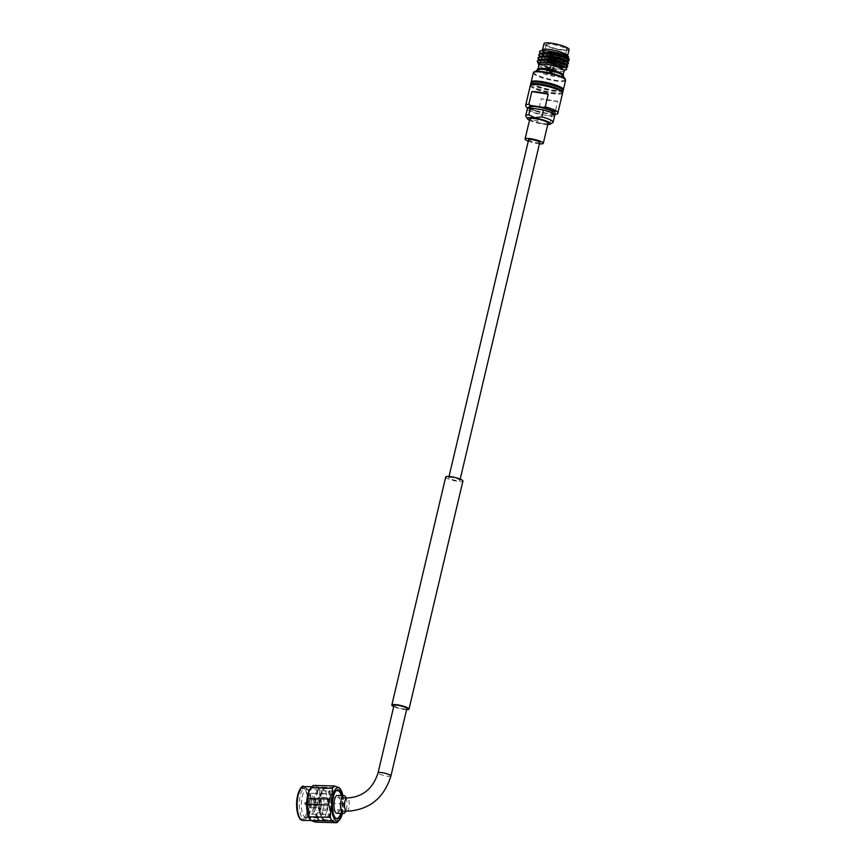 <?xml version="1.0" encoding="UTF-8"?>
<svg xmlns="http://www.w3.org/2000/svg" width="866" height="866" viewBox="0 0 866 866"><rect width="100%" height="100%" fill="white"/><g stroke="black" fill="none" stroke-linecap="round" stroke-linejoin="round"><path stroke-width="0.65" stroke-dasharray="4.33 3.25" d="M319.77 797.51A6.625 2.371 91.5 0 0 319.197 797.283A6.625 2.371 91.5 0 0 316.696 803.02A6.625 2.371 91.5 0 0 318.277 810.316A6.625 2.371 91.5 0 0 318.861 810.533A6.625 2.371 91.5 0 0 321.351 804.795A6.625 2.371 91.5 0 0 319.77 797.51M393.965 705.552A6.625 1.223 -166.7 0 0 402.668 708.767A6.625 1.223 -166.7 0 0 406.858 708.594M550.906 72.452L549.347 71.878L550.906 72.452M552.346 59.364L551.057 65.729L551.804 59.148L550.516 65.654L552.021 59.31L555.193 59.808L553.699 66.141L554.976 59.646L552.129 59.202M551.057 65.729L550.516 65.654M552.508 59.613L554.857 59.754M554.651 59.592L552.292 59.418L549.347 71.878M554.392 59.776L553.158 66.054L554.608 59.938M554.976 59.646L551.804 59.148M552.021 59.31L555.193 59.808M553.158 66.054L553.699 66.141M552.941 65.892L553.482 65.978M549.899 71.694L552.227 72.56L549.899 71.694M549.109 71.109A4.081 0.758 13.3 0 1 554.478 73.09A4.081 0.758 13.3 0 1 551.891 73.199A4.081 0.758 13.3 0 1 546.533 71.207A4.081 0.758 13.3 0 1 549.109 71.109M554.889 60.523A4.081 0.758 -166.7 0 0 557.477 60.414A4.081 0.758 -166.7 0 0 552.107 58.433A4.081 0.758 -166.7 0 0 549.52 58.542A4.081 0.758 -166.7 0 0 554.889 60.523M549.91 56.788A10.533 1.949 13.3 0 1 563.744 61.897A10.533 1.949 13.3 0 1 557.087 62.179A10.533 1.949 13.3 0 1 543.253 57.059A10.533 1.949 13.3 0 1 549.91 56.788M566.007 48.723A10.533 1.949 13.3 0 1 566.645 49.654A10.533 1.949 13.3 0 1 566.375 49.968A10.533 1.949 13.3 0 1 559.977 49.925A10.533 1.949 13.3 0 1 546.782 45.746A10.533 1.949 13.3 0 1 546.24 45.216A10.533 1.949 13.3 0 1 546.143 44.805A10.533 1.949 13.3 0 1 552.811 44.534A10.533 1.949 13.3 0 1 566.007 48.723M566.765 48.182A11.193 2.078 -166.7 0 0 553.829 43.917A11.193 2.078 -166.7 0 0 545.753 44.447A11.193 2.078 -166.7 0 0 546.327 45.01A11.193 2.078 -166.7 0 0 557.217 48.875A11.193 2.078 -166.7 0 0 567.154 49.514A11.193 2.078 -166.7 0 0 566.765 48.182M543.989 43.636A12.893 2.392 -166.7 0 0 560.93 49.892A12.893 2.392 -166.7 0 0 569.092 49.568M538.176 63.759L556.329 70.525L548.081 67.786L538.003 62.85L539.594 64.268L540.135 61.995M537.407 60.36L538.295 61.941L546.056 65.773L557.477 68.869L565.184 69.702A15.458 2.869 -166.7 0 1 557.39 69.215A15.458 2.869 13.3 0 1 540.568 64.517M542.82 49.578A12.893 2.392 -166.7 0 0 542.495 49.968A12.893 2.392 -166.7 0 0 543.274 51.105A12.893 2.392 -166.7 0 0 559.436 56.236A12.893 2.392 -166.7 0 0 567.598 55.9A12.893 2.392 -166.7 0 0 567.468 55.413M565.097 66.898L564.859 67.894L566.927 67.342L557.996 66.671L546.565 63.575L538.522 59.473M565.855 63.727L565.617 64.733L567.674 64.181L558.743 63.51L547.323 60.404L539.269 56.301M566.602 60.566L566.364 61.562L568.421 61.01L559.49 60.339L548.07 57.243L540.016 53.14M568.161 58.109L555.604 56.745L542.506 51.657C543.978 54.006 552.227 57.47 558.862 59.202A15.458 2.869 13.3 0 1 540.362 53.194A15.458 2.869 13.3 0 1 539.421 51.83M542.571 51.581L549.358 55.013L559.306 57.762L566.559 58.498L567.349 57.394M556.308 70.427L546.37 67.678L539.594 64.268M564.859 67.894L557.055 67.267L547.117 64.506L540.362 61.118L540.882 58.823M565.617 64.733L557.801 64.095L547.864 61.345L541.12 57.957L541.629 55.662M566.364 61.562L558.559 60.923L548.611 58.174L541.867 54.785L542.387 52.49M558.862 59.202L568.064 60.155L569.363 59.559M538.901 54.028L539.789 55.597L547.55 59.429L558.971 62.536L567.317 63.315L568.616 62.72M538.154 57.199L539.042 58.769L546.803 62.601L558.224 65.697L566.559 66.487L567.869 65.892M565.184 69.702L566.667 69.345M538.998 64.744A12.893 2.392 -166.7 0 0 539.128 65.242A12.893 2.392 -166.7 0 0 555.94 71.012A12.893 2.392 -166.7 0 0 563.766 71.066A12.893 2.392 -166.7 0 0 564.102 70.676M546.11 68.847A12.893 2.392 -166.7 0 0 537.948 69.183A12.893 2.392 -166.7 0 0 554.889 75.45A12.893 2.392 -166.7 0 0 563.052 75.115A12.893 2.392 -166.7 0 0 546.11 68.847M537.58 69.096A13.282 2.457 -166.7 0 0 555.019 75.548A13.282 2.457 -166.7 0 0 563.43 75.201M537.678 69.702A13.282 2.457 -166.7 0 0 537.342 70.103A13.282 2.457 -166.7 0 0 554.781 76.554A13.282 2.457 -166.7 0 0 563.192 76.208A13.282 2.457 -166.7 0 0 563.062 75.699M539.464 143.81A9.364 1.732 13.3 0 1 537.375 143.55A9.364 1.732 13.3 0 1 528.292 141.169M548.048 123.253A9.364 1.732 13.3 0 1 542.116 123.492A9.364 1.732 13.3 0 1 529.819 118.945M547.734 124.574A11.875 2.197 13.3 0 1 542.971 124.13A11.875 2.197 13.3 0 1 529.505 120.266M531.259 82.541A16.562 3.063 -166.7 0 0 531.811 83.179A16.562 3.063 -166.7 0 0 552.909 90.042A16.562 3.063 -166.7 0 0 562.272 90.389A16.562 3.063 -166.7 0 0 563.062 90.053M552.779 122.647A14.083 2.609 13.3 0 1 550.083 123.102L543.123 123.946L537.05 121.078A14.083 2.609 13.3 0 1 525.857 116.282M532.958 81.967A15.675 2.901 -166.7 0 0 532.525 83.807A15.675 2.901 -166.7 0 0 552.497 90.302A15.675 2.901 -166.7 0 0 561.363 90.627A15.675 2.901 -166.7 0 0 561.796 88.787M527.362 108.813A14.083 2.609 -166.7 0 0 538.684 114.16L551.718 116.174L550.083 123.102M551.718 116.174A14.083 2.609 -166.7 0 0 554.781 115.297M537.05 121.078L538.684 114.16M530.923 82.974A16.562 3.063 -166.7 0 0 552.681 91.017A16.562 3.063 -166.7 0 0 563.16 90.594M537.007 109.008A11.918 2.208 13.3 0 1 552.67 114.799A11.918 2.208 13.3 0 1 545.125 115.113A11.918 2.208 13.3 0 1 529.462 109.311A11.918 2.208 13.3 0 1 537.007 109.008M530.663 85.074A16.562 3.063 -166.7 0 0 531.215 85.723A16.562 3.063 -166.7 0 0 552.313 92.575A16.562 3.063 -166.7 0 0 561.677 92.922A16.562 3.063 -166.7 0 0 562.456 92.586M529.96 107.2A11.918 2.208 -166.7 0 0 545.623 113.002A11.918 2.208 -166.7 0 0 553.168 112.688M557.888 112.916A16.562 3.063 13.3 0 1 554.705 113.933L557.693 101.268L541.293 98.724L538.306 111.389L539.702 112.483L528.043 108.25M527.979 108.272L539.388 112.418L552.898 114.528L554.705 113.933M532.363 84.5A15.675 2.901 -166.7 0 0 531.919 86.351A15.675 2.901 -166.7 0 0 551.891 92.846A15.675 2.901 -166.7 0 0 560.757 93.16A15.675 2.901 -166.7 0 0 561.2 91.32M530.328 85.507A16.562 3.063 -166.7 0 0 552.086 93.55A16.562 3.063 -166.7 0 0 562.564 93.127M554.467 114.539L552.898 114.528L554.424 114.485M557.693 101.268A16.562 3.063 13.3 0 1 550.397 100.672A16.562 3.063 13.3 0 1 541.293 98.724M346.097 797.976A8.898 3.183 -88.5 0 1 346.811 801.104A8.898 3.183 -88.5 0 1 345.761 811.215M304.68 803.247L304.68 803.854L304.68 803.247M336.852 813.271A8.898 3.183 91.5 0 0 340.1 800.931A8.898 3.183 91.5 0 0 337.307 795.475M306.889 802.944A1.656 0.595 91.5 0 0 306.369 801.927A1.656 0.595 91.5 0 0 306.196 802.003A1.656 0.595 91.5 0 0 306.131 802.057A1.656 0.595 91.5 0 0 305.774 804.222A1.656 0.595 91.5 0 0 306.109 805.163A1.656 0.595 91.5 0 0 306.283 805.239A1.656 0.595 91.5 0 0 306.521 805.109A1.656 0.595 91.5 0 0 306.889 802.944M340.782 813.369A14.127 5.055 91.5 0 0 341.864 798.917A14.127 5.055 91.5 0 0 341.236 795.573M337.502 790.247A14.127 5.055 91.5 0 0 337.437 790.247A14.127 5.055 91.5 0 0 332.295 809.829A14.127 5.055 91.5 0 0 336.722 818.5A14.127 5.055 91.5 0 0 336.777 818.5M315.7 804.482A1.656 0.595 91.5 0 0 316.22 805.499A1.656 0.595 91.5 0 0 316.826 803.193A1.656 0.595 91.5 0 0 316.306 802.187A1.656 0.595 91.5 0 0 315.7 804.482M340.901 813.369A14.127 5.055 91.5 0 0 341.994 798.917A14.127 5.055 91.5 0 0 341.356 795.583M335.781 791.091A14.127 5.055 91.5 0 0 335.597 791.275A14.127 5.055 91.5 0 0 332.414 809.829A14.127 5.055 91.5 0 0 334.936 817.374A14.127 5.055 91.5 0 0 335.099 817.569M314.953 805.326A3.865 1.386 -88.5 0 1 316.361 799.978A3.865 1.386 -88.5 0 1 317.573 802.349A3.865 1.386 -88.5 0 1 316.166 807.697A3.865 1.386 -88.5 0 1 314.953 805.326M341.518 813.39A14.57 5.218 91.5 0 0 342.557 798.755A14.57 5.218 91.5 0 0 341.973 795.594M311.803 802.197A3.865 1.386 91.5 0 0 310.591 799.827A3.865 1.386 91.5 0 0 309.184 805.185A3.865 1.386 91.5 0 0 310.396 807.556A3.865 1.386 91.5 0 0 311.803 802.197M319.727 790.766L319.359 796.937L321.308 803.172L342.33 803.713L342.698 797.543L340.749 791.308L319.727 790.766A18.9 6.766 91.5 0 0 318.093 787.129L339.115 787.67A18.9 6.766 -88.5 0 1 340.749 791.308M342.893 795.616A16.692 5.975 -88.5 0 1 343.272 797.932A16.692 5.975 -88.5 0 1 342.438 813.412M313.665 800.076A9.364 3.356 91.5 0 0 309.433 795.01A9.364 3.356 91.5 0 0 307.322 807.307A9.364 3.356 91.5 0 0 308.989 812.297A9.364 3.356 91.5 0 0 312.702 810.327A9.364 3.356 91.5 0 0 313.665 800.076M315.711 822.159A18.9 6.766 91.5 0 0 317.746 819.842L338.768 820.373C341.345 816.855 342.395 813.282 341.929 809.678A18.9 6.766 91.5 0 0 342.33 803.713M341.929 809.678L320.907 809.136A18.9 6.766 91.5 0 0 321.308 803.172M338.768 820.373A18.9 6.766 -88.5 0 1 337.697 821.845M307.971 807.762A10.468 3.745 91.5 0 0 309.844 813.347A10.468 3.745 91.5 0 0 311.251 814.181A10.468 3.745 91.5 0 0 315.072 799.675A10.468 3.745 91.5 0 0 311.792 793.256A10.468 3.745 91.5 0 0 310.331 794.014A10.468 3.745 91.5 0 0 307.971 807.762M313.351 785.43L318.093 787.129M320.907 809.136C318.331 812.665 317.281 816.227 317.746 819.842M328.052 800.011A10.468 3.745 -88.5 0 1 324.241 814.516A10.468 3.745 -88.5 0 1 320.961 808.097A10.468 3.745 -88.5 0 1 324.772 793.592A10.468 3.745 -88.5 0 1 328.052 800.011M310.797 788.028A16.963 6.073 -88.5 0 1 313.156 786.793A16.963 6.073 -88.5 0 1 318.461 797.196A16.963 6.073 -88.5 0 1 312.28 820.697A16.963 6.073 -88.5 0 1 309.996 819.344M319.208 810.089A15.642 5.597 91.5 0 0 324.111 819.68A15.642 5.597 91.5 0 0 329.805 798.008A15.642 5.597 91.5 0 0 324.912 788.417A15.642 5.597 91.5 0 0 319.208 810.089M320.193 810.121A15.642 5.597 91.5 0 0 325.096 819.712A15.642 5.597 91.5 0 0 330.801 798.03A15.642 5.597 91.5 0 0 325.897 788.439A15.642 5.597 91.5 0 0 320.193 810.121M300.957 788.222L305.146 788.883L307.863 797.272C310.602 816.043 299.106 829.163 296.962 809.688M319.814 810.554A16.779 6.008 -88.5 0 1 325.93 787.302A16.779 6.008 -88.5 0 1 331.18 797.597A16.779 6.008 -88.5 0 1 325.064 820.849A16.779 6.008 -88.5 0 1 319.814 810.554M297.114 809.526A15.631 5.597 91.5 0 0 302.017 819.117A15.631 5.597 91.5 0 0 307.711 797.445A15.631 5.597 91.5 0 0 302.808 787.854A15.631 5.597 91.5 0 0 297.114 809.526M315.689 810.446A16.779 6.008 -88.5 0 1 321.806 787.194A16.779 6.008 -88.5 0 1 327.056 797.489A16.779 6.008 -88.5 0 1 320.95 820.741A16.779 6.008 -88.5 0 1 315.689 810.446M310.18 797.51A15.631 5.597 91.5 0 0 307.398 789.164A15.631 5.597 91.5 0 0 305.287 787.919A15.631 5.597 91.5 0 0 299.593 809.591A15.631 5.597 91.5 0 0 304.486 819.171A15.631 5.597 91.5 0 0 306.661 818.034A15.631 5.597 91.5 0 0 310.18 797.51M327.023 797.532A16.671 5.965 -88.5 0 1 325.324 815.783A16.671 5.965 -88.5 0 1 318.699 819.301A16.671 5.965 -88.5 0 1 315.722 810.414A16.671 5.965 -88.5 0 1 319.478 788.515A16.671 5.965 -88.5 0 1 327.023 797.532M311.143 798.171A14.018 5.023 91.5 0 0 308.642 790.69A14.018 5.023 91.5 0 0 306.748 789.565A14.018 5.023 91.5 0 0 301.639 809.006A14.018 5.023 91.5 0 0 306.034 817.601A14.018 5.023 91.5 0 0 307.982 816.584A14.018 5.023 91.5 0 0 311.143 798.171M314.152 809.32A14.018 5.023 -88.5 0 1 317.313 790.907A14.018 5.023 -88.5 0 1 319.262 789.889A14.018 5.023 -88.5 0 1 323.657 798.484A14.018 5.023 -88.5 0 1 318.547 817.926A14.018 5.023 -88.5 0 1 316.653 816.8A14.018 5.023 -88.5 0 1 314.152 809.32M445.73 476.982A8.833 1.635 -166.7 0 0 457.335 481.28A8.833 1.635 -166.7 0 0 462.92 481.052M406.609 709.655A8.833 1.635 13.3 0 1 403.415 709.33A8.833 1.635 13.3 0 1 393.716 706.602M449.367 477.382A5.737 1.061 13.3 0 1 455.776 478.292A5.737 1.061 13.3 0 1 459.911 480.338A5.737 1.061 13.3 0 1 459.272 480.652A5.737 1.061 13.3 0 1 452.864 479.742A5.737 1.061 13.3 0 1 448.74 477.696A5.737 1.061 13.3 0 1 449.367 477.382M528.606 139.837A5.737 1.061 -166.7 0 0 532.731 141.883A5.737 1.061 -166.7 0 0 539.139 142.793A5.737 1.061 -166.7 0 0 539.778 142.479M346.736 811.247A6.625 2.371 91.5 0 0 349.225 805.51A6.625 2.371 91.5 0 0 347.645 798.225A6.625 2.371 91.5 0 0 347.071 797.997M390.945 775.904A6.625 1.223 13.3 0 1 386.756 776.077A6.625 1.223 13.3 0 1 378.453 773.446A6.625 1.223 13.3 0 1 378.052 772.862M534.138 71.802A16.302 3.02 -166.7 0 0 539.063 75.97A16.302 3.02 -166.7 0 0 555.128 80.213A16.302 3.02 -166.7 0 0 565.292 79.174M533.326 72.831A16.562 3.063 -166.7 0 0 555.074 80.874A16.562 3.063 -166.7 0 0 565.563 80.451M538.306 111.389A16.562 3.063 13.3 0 1 525.651 105.295M303.674 786.555A16.963 6.073 -88.5 0 1 308.978 796.958A16.963 6.073 -88.5 0 1 302.808 820.459M341.843 797.867L319.197 797.283M341.507 811.106L318.861 810.533M554.608 59.96L551.664 72.419M551.783 59.072L548.784 71.748M554.478 73.09L557.477 60.414M563.744 61.897L566.645 49.654M546.24 45.216L545.753 44.447M538.749 59.689L540.352 61.107M539.496 56.517L541.098 57.935M540.243 53.356L541.845 54.764M567.999 58.163L567.111 58.401M537.948 69.183L538.089 68.609M532.525 83.807L531.811 83.179M529.462 109.311L529.786 107.958M531.919 86.351L531.215 85.723M555.214 59.884L552.227 72.56M546.533 71.207L549.52 58.542M543.253 57.059L546.143 44.805M566.375 49.968L567.154 49.514M563.052 75.115L563.192 74.541M561.363 90.627L562.272 90.389M552.67 114.799L552.995 113.446M560.757 93.16L561.677 92.922M304.691 803.237L306.196 802.003M306.283 805.239L316.22 805.499M316.361 799.978L310.591 799.827M308.989 812.297L309.844 813.347M324.241 814.516L311.251 814.181M312.28 820.697L311.078 820.665M325.096 819.712L324.111 819.68M325.93 787.302L321.806 787.194M305.287 787.919L302.808 787.854M308.642 790.69L307.398 789.164M317.313 790.907L319.478 788.515M319.262 789.889L306.748 789.565M304.68 803.854L306.109 805.163M306.369 801.927L316.306 802.187M316.166 807.697L310.396 807.556M309.433 795.01L310.331 794.014M324.772 793.592L311.792 793.256M313.156 786.793L311.944 786.761M325.897 788.439L324.912 788.417M325.064 820.849L320.95 820.741M304.486 819.171L302.017 819.117M307.982 816.584L306.661 818.034M316.653 816.8L318.699 819.301M318.547 817.926L306.034 817.601M448.74 477.696L449.021 476.484M459.911 480.338L460.192 479.125"/><path stroke-width="1.3" d="M390.945 775.904L406.858 708.594A6.625 1.223 -166.7 0 0 398.154 705.379A6.625 1.223 -166.7 0 0 393.965 705.552L378.052 772.862A6.625 1.223 13.3 0 1 382.242 772.688A6.625 1.223 13.3 0 1 390.544 775.319A6.625 1.223 13.3 0 1 390.945 775.904C383.984 798.214 369.241 809.991 346.736 811.247L341.507 811.106M567.641 55.684L569.092 49.568A12.893 2.392 -166.7 0 0 552.151 43.3A12.893 2.392 -166.7 0 0 543.989 43.636L542.549 49.741M568.637 57.221L567.468 55.413A12.893 2.392 -166.7 0 0 566.819 54.753A12.893 2.392 -166.7 0 0 550.657 49.633A12.893 2.392 -166.7 0 0 542.82 49.578L539.431 51.787C540.016 48.539 563.982 53.183 567.944 56.571L568.637 57.221L568.161 58.109M538.067 62.915L537.18 61.334L538.565 60.36L547.096 60.349L558.711 62.655L566.656 65.697L567.631 66.866L565.92 67.613M538.522 59.473L537.927 58.174L539.312 57.188L547.842 57.178L559.458 59.494L567.403 62.536L568.388 63.694L566.667 64.452M539.269 56.301L538.674 55.002L540.07 54.028L548.589 54.017L560.205 56.322L568.15 59.364L569.135 60.533L567.414 61.28M540.016 53.14L539.431 51.787A15.458 2.869 13.3 0 0 539.421 51.83L539.421 51.83M539.193 62.244L547.518 61.951L557.639 63.922L564.578 66.52L566.494 68.133L546.966 62.298L539.193 62.244L538.176 63.759L538.944 64.972M538.825 59.375L548.265 58.791L558.386 60.75L565.325 63.348L567.447 65.145L558.938 61.681L547.323 59.375L538.825 59.375L537.18 61.334M539.572 56.214L549.012 55.619L559.144 57.578L566.072 60.176L568.193 61.984L559.685 58.52L548.07 56.214L539.55 56.214L537.927 58.174M540.319 53.043L549.758 52.458L559.891 54.417L566.829 57.015L568.951 58.812L560.432 55.348L548.827 53.043L540.319 53.043L538.674 55.002M569.135 60.533L568.951 58.812M568.388 63.694L568.193 61.984M567.631 66.866L567.447 65.145M564.047 70.904L566.667 69.345L566.494 68.133M563.192 74.541L564.102 70.676A12.893 2.392 -166.7 0 0 547.16 64.42A12.893 2.392 -166.7 0 0 538.998 64.744L538.089 68.609M563.246 75.981L563.43 75.201A13.282 2.457 -166.7 0 0 545.981 68.75A13.282 2.457 -166.7 0 0 537.58 69.096L537.396 69.865M534.138 71.802A16.302 3.02 -166.7 0 1 544.032 71.867A16.302 3.02 -166.7 0 1 565.292 79.174L563.062 75.699A13.282 2.457 -166.7 0 0 545.742 69.756A13.282 2.457 -166.7 0 0 537.678 69.702L533.326 72.831L531.161 81.999A16.562 3.063 -166.7 0 0 531.259 82.541M528.292 141.169A9.364 1.732 13.3 0 1 525.077 139.004A9.364 1.732 13.3 0 1 530.999 138.766A9.364 1.732 13.3 0 1 543.296 143.312A9.364 1.732 13.3 0 1 539.464 143.81M525.077 139.004L529.819 118.945A9.364 1.732 13.3 0 1 535.74 118.707A9.364 1.732 13.3 0 1 548.048 123.253L543.296 143.312M529.505 120.266A11.875 2.197 13.3 0 1 527.481 118.815A11.875 2.197 13.3 0 1 534.885 118.057A11.875 2.197 13.3 0 1 546.598 121.153A11.875 2.197 13.3 0 1 550.191 124.184A11.875 2.197 13.3 0 1 547.734 124.574M563.062 90.053A16.562 3.063 -166.7 0 0 563.387 89.62A16.562 3.063 -166.7 0 0 541.64 81.577A16.562 3.063 -166.7 0 0 531.161 81.999M528.78 114.864L534.863 117.733L541.813 116.888L543.447 109.96L530.414 107.947A14.083 2.609 -166.7 0 0 527.362 108.813L525.716 115.741A14.083 2.609 13.3 0 1 528.78 114.864L530.414 107.947M527.481 118.815L525.857 116.282A14.083 2.609 13.3 0 1 525.716 115.741M562.456 92.586A16.562 3.063 -166.7 0 0 562.792 92.153L563.16 90.594A16.562 3.063 -166.7 0 0 562.51 89.414L561.796 88.787A15.675 2.901 -166.7 0 0 541.824 82.292A15.675 2.901 -166.7 0 0 532.958 81.967L532.038 82.205A16.562 3.063 -166.7 0 0 530.923 82.974L530.555 84.532A16.562 3.063 -166.7 0 0 530.663 85.074M541.813 116.888A14.083 2.609 13.3 0 1 553.136 122.225A14.083 2.609 13.3 0 1 552.779 122.647L550.191 124.184M553.136 122.225L554.781 115.297A14.083 2.609 -166.7 0 0 543.447 109.96M562.51 89.414A16.562 3.063 -166.7 0 0 541.402 82.551A16.562 3.063 -166.7 0 0 532.038 82.205M562.792 92.153A16.562 3.063 -166.7 0 0 541.034 84.11A16.562 3.063 -166.7 0 0 530.555 84.532M552.995 113.446L553.168 112.688A11.918 2.208 -166.7 0 0 537.505 106.897A11.918 2.208 -166.7 0 0 529.96 107.2L529.786 107.958M528.043 108.25L530.23 105.371L528.834 104.277L531.821 91.601A16.562 3.063 13.3 0 1 539.128 92.197A16.562 3.063 13.3 0 1 548.232 94.145L531.821 91.601M548.232 94.145L545.234 106.81A16.562 3.063 13.3 0 1 557.888 112.916L562.564 93.127A16.562 3.063 -166.7 0 0 561.904 91.948L561.2 91.32A15.675 2.901 -166.7 0 0 541.228 84.825A15.675 2.901 -166.7 0 0 532.363 84.5L531.443 84.738A16.562 3.063 -166.7 0 0 530.328 85.507L525.651 105.295A16.562 3.063 13.3 0 1 528.834 104.277M530.23 105.371L543.426 107.416L555.225 111.725L554.424 114.485M561.904 91.948A16.562 3.063 -166.7 0 0 540.806 85.084A16.562 3.063 -166.7 0 0 531.443 84.738M545.234 106.81L543.426 107.416M345.761 811.215A8.898 3.183 -88.5 0 1 343.575 813.434A8.898 3.183 -88.5 0 1 340.782 807.978A8.898 3.183 -88.5 0 1 344.029 795.648A8.898 3.183 -88.5 0 1 346.097 797.976M344.029 795.648L337.307 795.475A8.898 3.183 91.5 0 0 334.07 807.805A8.898 3.183 91.5 0 0 336.852 813.271L343.575 813.434M341.236 795.573A14.127 5.055 91.5 0 0 337.502 790.247M336.777 818.5A14.127 5.055 91.5 0 0 340.782 813.369M341.356 795.583A14.127 5.055 91.5 0 0 337.567 790.247A14.127 5.055 91.5 0 0 335.781 791.091M341.973 795.594A14.57 5.218 91.5 0 0 335.965 790.875A14.57 5.218 91.5 0 0 332.674 810.013A14.57 5.218 91.5 0 0 335.272 817.785A14.57 5.218 91.5 0 0 341.518 813.39M342.438 813.412A16.692 5.975 -88.5 0 1 339.515 819.853A16.692 5.975 -88.5 0 1 331.959 810.836A16.692 5.975 -88.5 0 1 333.67 792.552A16.692 5.975 -88.5 0 1 340.295 789.034A16.692 5.975 -88.5 0 1 342.893 795.616M309.335 816.822L307.398 810.587L307.755 804.417L328.777 804.958L330.725 811.182L330.357 817.352L309.335 816.822A18.9 6.766 91.5 0 0 310.97 820.459L331.992 821A18.9 6.766 -88.5 0 1 330.357 817.352M332.338 788.287A18.9 6.766 -88.5 0 1 334.373 785.96L313.351 785.43A18.9 6.766 91.5 0 0 312.388 786.274A18.9 6.766 91.5 0 0 311.316 787.746L332.338 788.287C332.815 791.892 331.765 795.453 329.188 798.982A18.9 6.766 91.5 0 0 328.777 804.958M329.188 798.982L308.166 798.452A18.9 6.766 91.5 0 0 307.755 804.417M331.992 821L336.733 822.7L315.711 822.159L310.97 820.459L302.808 820.459A16.963 6.073 -88.5 0 1 297.493 810.056A16.963 6.073 -88.5 0 1 303.674 786.555C302.396 783.86 294.981 793.472 296.919 809.829C297.98 816.681 299.939 820.221 302.808 820.459M339.515 819.853L337.697 821.845A18.9 6.766 -88.5 0 1 336.733 822.7M308.166 798.452C307.69 794.847 308.74 791.286 311.316 787.746M339.115 787.67L334.373 785.96M311.078 820.665L309.996 819.344A16.963 6.073 -88.5 0 1 306.975 810.295A16.963 6.073 -88.5 0 1 310.797 788.028L312.388 786.274M296.962 809.688L297.33 796.763L300.957 788.222M335.099 817.569A14.127 5.055 91.5 0 0 336.842 818.5A14.127 5.055 91.5 0 0 340.901 813.369M409.012 709.102L462.92 481.052A8.833 1.635 -166.7 0 0 451.316 476.755A8.833 1.635 -166.7 0 0 445.73 476.982L391.822 705.043A8.833 1.635 13.3 0 1 397.407 704.816A8.833 1.635 13.3 0 1 409.012 709.102A8.833 1.635 13.3 0 1 406.609 709.655M393.716 706.602A8.833 1.635 13.3 0 1 391.822 705.043M460.192 479.125L539.778 142.479A5.737 1.061 -166.7 0 0 535.643 140.433A5.737 1.061 -166.7 0 0 529.234 139.523A5.737 1.061 -166.7 0 0 528.606 139.837L449.021 476.484M378.052 772.862C372.943 788.764 362.605 797.142 347.071 797.997A6.625 2.371 91.5 0 0 344.571 803.735A6.625 2.371 91.5 0 0 346.151 811.02A6.625 2.371 91.5 0 0 346.736 811.247M565.292 79.174L565.563 80.451A16.562 3.063 -166.7 0 0 543.805 72.398A16.562 3.063 -166.7 0 0 533.326 72.831M347.071 797.997L341.843 797.867M525.651 105.295L526.127 106.854L527.979 108.272M557.888 112.916C558.473 113.706 556.99 114.258 553.406 114.572M565.563 80.451L563.387 89.62M340.295 789.034L339.017 787.454M311.944 786.761L303.674 786.555"/></g></svg>
